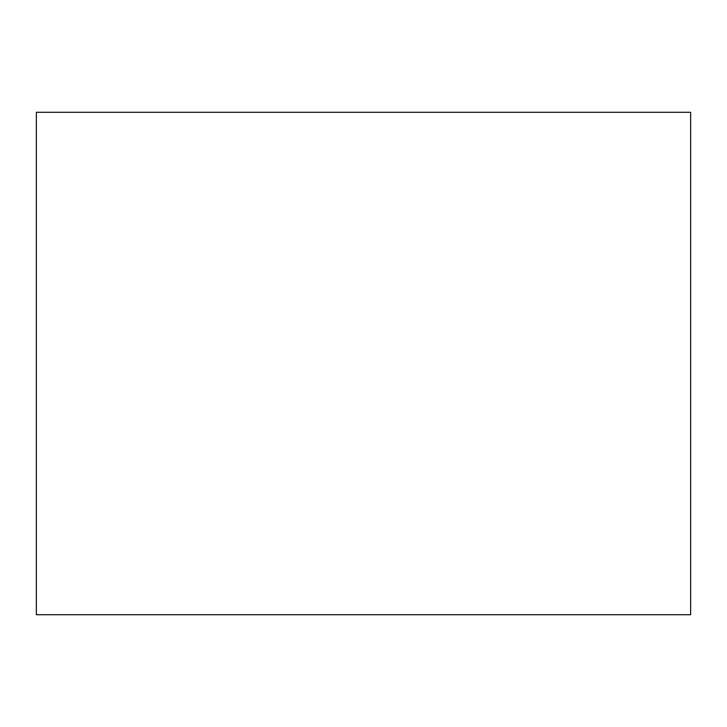<?xml version="1.0" encoding="UTF-8"?>
<svg xmlns="http://www.w3.org/2000/svg" width="727" height="727" viewBox="0 0 727 727"><rect width="100%" height="100%" fill="white"/><g stroke="black" fill="none" stroke-linecap="round" stroke-linejoin="round"><path stroke-width="1.09" d="M36.35 112.294L36.35 614.706L690.65 614.706L690.65 112.294L36.35 112.294"/></g></svg>
